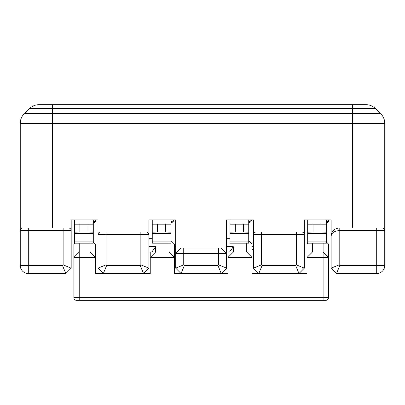 <?xml version="1.0" encoding="UTF-8"?>
<svg xmlns="http://www.w3.org/2000/svg" width="405" height="405" viewBox="0 0 405 405"><rect width="100%" height="100%" fill="white"/><g stroke="black" fill="none" stroke-linecap="round" stroke-linejoin="round"><path stroke-width="0.61" d="M74.525 219.94L71.174 219.92L71.174 230.642A2.678 2.678 0 0 0 68.491 227.959L22.928 227.959L28.289 227.959L28.289 265.483L62.481 265.483L65.812 273.522L28.289 273.522A8.039 8.039 0 0 1 20.25 265.483L20.25 123.302A13.4 13.4 0 0 1 24.34 113.663L352.588 113.663L352.588 108.434L52.412 108.434L52.412 227.959M152.25 219.94L148.898 219.92L148.898 234.662A2.678 2.678 0 0 0 146.215 231.984L140.859 231.984L146.215 231.984A2.678 2.678 0 0 1 148.898 234.662L148.898 268.166L143.537 273.522L103.336 273.522L97.975 268.166L97.975 219.92L95.965 219.92M97.975 234.662A2.678 2.678 0 0 1 100.653 231.984A2.678 2.678 0 0 0 97.975 234.662L106.014 234.662L106.014 231.984L100.653 231.984L140.859 231.984L140.859 234.662L106.014 234.662L106.014 264.835L97.975 268.166L103.336 273.522L95.296 273.522L95.296 257.443L73.852 257.443L73.852 244.043L74.717 243.177M307.694 219.94L304.347 219.92L304.347 234.662A2.678 2.678 0 0 0 301.664 231.984L296.303 231.984L301.664 231.984A2.678 2.678 0 0 1 304.347 234.662L304.347 268.166L298.986 273.522L258.785 273.522L253.424 268.166L253.424 219.92L251.414 219.92M253.424 234.662A2.678 2.678 0 0 1 256.102 231.984A2.678 2.678 0 0 0 253.424 234.662L261.463 234.662L261.463 231.984L256.102 231.984L296.303 231.984L296.303 234.662L261.463 234.662L261.463 264.835L253.424 268.166M352.588 227.959L352.588 113.663L380.659 113.663A13.4 13.4 0 0 1 384.75 123.302L384.75 265.483A8.039 8.039 0 0 1 376.711 273.522L336.509 273.522L331.148 268.166L331.148 236.004C331.66 231.154 334.338 228.471 339.188 227.959L382.072 227.959L376.711 227.959L376.711 230.642L339.188 230.642C334.338 230.982 331.66 232.769 331.148 236.004L331.148 219.92L329.138 219.92M229.969 219.94L226.623 219.92L226.623 253.424L175.699 253.424L175.699 219.92L173.689 219.92M248.731 240.691L252.082 244.043L252.082 257.443L227.959 257.443L227.959 273.522L181.06 273.522L175.699 268.166L175.699 253.424L181.06 248.062L221.262 248.062L226.623 253.424L226.623 268.166L221.262 273.522L217.93 265.483L218.578 264.835L218.578 248.062M39.067 104.672L365.933 104.672L352.588 104.672L352.588 108.434L375.243 108.434A13.4 13.4 0 0 0 365.933 104.672A13.4 13.4 0 0 1 375.243 108.434L380.659 113.663A13.4 13.4 0 0 1 384.75 123.302L20.25 123.302A13.4 13.4 0 0 1 24.34 113.663L29.757 108.434A13.4 13.4 0 0 1 39.067 104.672A13.4 13.4 0 0 0 29.757 108.434L52.412 108.434L52.412 104.672L39.067 104.672M331.148 219.92L304.347 219.92L304.347 234.662L296.303 234.662L296.303 264.835L304.347 268.166M226.623 219.92L253.424 219.92M175.699 219.92L148.898 219.92L148.898 234.662L140.859 234.662L140.859 264.835L148.898 268.166M97.975 219.92L71.174 219.92L71.174 268.166L65.812 273.522M62.481 265.483L63.134 264.835L63.134 230.642L20.25 230.642A2.678 2.678 0 0 1 22.928 227.959A2.678 2.678 0 0 0 20.25 230.642L20.25 265.483L28.289 265.483L28.289 273.522A8.039 8.039 0 0 1 20.25 265.483M339.188 227.959L339.188 264.835L331.148 268.166L336.509 273.522L339.835 265.483L376.711 265.483L376.711 230.642L384.75 230.642C384.765 229.174 383.869 228.283 382.072 227.959A2.678 2.678 0 0 1 384.75 230.642A2.678 2.678 0 0 0 382.072 227.959M261.463 264.835L262.116 265.483L258.785 273.522L252.082 273.522L252.082 257.443L246.721 252.082L246.721 243.177M262.116 265.483L295.655 265.483L298.986 273.522L307.025 273.522L298.986 273.522M106.014 264.835L106.667 265.483L103.336 273.522M106.667 265.483L140.206 265.483L143.537 273.522L150.235 273.522L150.235 252.082M63.134 264.835L71.174 268.166M183.738 248.062L183.738 264.835L175.699 268.166M183.738 264.835L184.391 265.483L181.06 273.522L174.358 273.522L174.358 257.443L150.235 257.443L155.596 252.082L168.996 252.082L168.996 243.177M226.623 268.166L218.578 264.835M326.455 222.603A2.678 2.663 -0 0 0 329.138 219.94M307.694 219.92L307.694 225.656M326.455 219.92L326.455 225.656M328.966 219.92A2.678 2.663 180 0 1 326.455 221.641M313.055 223.94L313.055 231.974L307.694 232.197L307.694 224.162L326.455 224.162L326.455 233.401L307.694 233.401L307.694 241.886L326.455 241.886L326.455 243.177L307.694 243.177L307.694 241.886M326.455 233.401L326.455 241.886M313.055 231.974L321.094 231.974L321.094 223.94M307.694 232.197L307.694 233.219L326.455 233.219M326.455 232.197L321.094 231.974M248.731 222.603A2.678 2.663 -0 0 0 251.414 219.94M229.969 219.92L229.969 225.656M248.731 219.92L248.731 225.656M251.242 219.92A2.678 2.663 180 0 1 248.731 221.641M235.33 223.94L235.33 231.974L229.969 232.197L229.969 224.162L248.731 224.162L248.731 233.401L229.969 233.401L229.969 241.886L248.731 241.886L248.731 243.177L229.969 243.177L229.969 241.886M248.731 233.401L248.731 241.886M235.33 231.974L243.375 231.974L243.375 223.94M229.969 232.197L229.969 233.219L248.731 233.219M248.731 232.197L243.375 231.974M171.006 222.603A2.678 2.663 -0 0 0 173.689 219.94M152.25 219.92L152.25 225.656M171.006 219.92L171.006 225.656M173.517 219.92A2.678 2.663 180 0 1 171.006 221.641M157.606 223.94L157.606 231.974L152.25 232.197L152.25 224.162L171.006 224.162L171.006 233.401L152.25 233.401L152.25 241.886L171.006 241.886L171.006 243.177L152.25 243.177L152.25 241.886M171.006 233.401L171.006 241.886M157.606 231.974L165.65 231.974L165.65 223.94M152.25 232.197L152.25 233.219L171.006 233.219M171.006 232.197L165.65 231.974M93.282 222.603A2.678 2.663 -0 0 0 95.965 219.94M74.525 219.92L74.525 225.656M93.282 219.92L93.282 225.656M95.793 219.92A2.678 2.663 180 0 1 93.282 221.641M79.881 223.94L79.881 231.974L74.525 232.197L74.525 224.162L93.282 224.162L93.282 233.401L74.525 233.401L74.525 241.886L93.282 241.886L93.282 243.177L74.525 243.177L74.525 241.886M93.282 233.401L93.282 241.886M79.881 231.974L87.925 231.974L87.925 223.94M74.525 232.197L74.525 233.219L93.282 233.219M93.282 232.197L87.925 231.974M148.898 252.082L151.809 252.082L155.596 246.721L148.898 246.721M226.623 252.082L229.534 252.082L233.32 246.721L226.623 246.721M326.455 242.033L328.465 244.043L328.465 257.443L307.025 257.443L307.025 273.522M233.32 246.721L233.32 252.082L227.959 257.443L227.959 252.082M79.213 243.177L79.213 297.645L323.109 297.645L323.109 300.328L325.787 300.328L76.535 300.328A2.678 2.678 0 0 1 73.852 297.645L73.852 257.443L79.213 252.082L89.935 252.082L89.935 243.177M171.006 240.691L174.358 244.043L174.358 257.443L168.996 252.082M312.387 243.177L312.387 252.082L323.109 252.082L328.465 257.443L328.465 297.645A2.678 2.678 0 0 1 325.787 300.328A2.678 2.678 0 0 0 328.465 297.645L323.109 297.645L323.109 243.177M76.535 300.328L79.213 300.328L79.213 297.645L73.852 297.645M312.387 252.082L307.025 257.443L307.025 244.043L307.891 243.177M93.282 242.033L95.296 244.043L95.296 257.443L89.935 252.082M148.898 238.682L152.25 238.682M226.623 238.682L229.969 238.682M253.424 249.404L252.082 249.404M252.082 246.721L253.424 246.721M175.699 249.404L174.358 249.404M174.358 246.721L175.699 246.721M233.32 252.082L246.721 252.082M155.596 246.721L155.596 252.082M184.391 265.483L217.93 265.483M140.206 265.483L140.859 264.835M295.655 265.483L296.303 264.835M339.188 264.835L339.835 265.483M68.491 227.959A2.678 2.678 0 0 1 71.174 230.642L63.134 230.642L63.134 227.959M376.711 273.522L376.711 265.483L384.75 265.483M152.25 241.036L148.898 241.036M229.969 241.036L226.623 241.036"/></g></svg>
